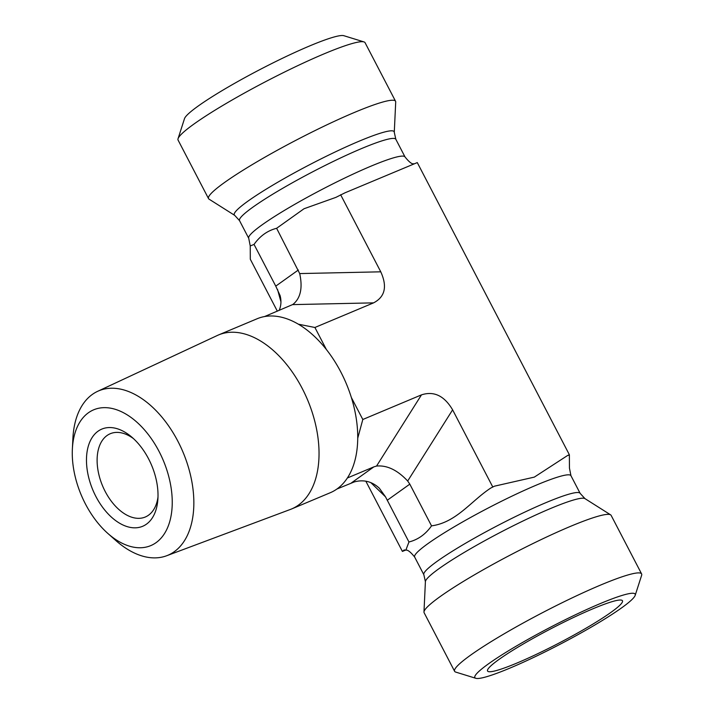 <?xml version="1.0" encoding="UTF-8"?>
<svg xmlns="http://www.w3.org/2000/svg" width="714" height="714" viewBox="0 0 714 714"><rect width="100%" height="100%" fill="white"/><g stroke="black" fill="none" stroke-linecap="round" stroke-linejoin="round"><path stroke-width="1.07" d="M157.99 497.069A45.178 27.319 67.2 0 1 145.263 517.025A45.178 27.319 67.2 0 1 105.199 491.491A45.178 27.319 67.2 0 1 110.295 433.71A45.178 27.319 67.2 0 1 133.456 438.601M95.899 496.507A52.711 31.871 -112.8 0 0 133.509 527.798A52.711 31.871 -112.8 0 0 157.83 499.97A52.711 31.871 -112.8 0 0 131.278 436.682A52.711 31.871 -112.8 0 0 91.597 438.414A52.711 31.871 -112.8 0 0 95.899 496.507M88.438 412.746A73.649 44.527 67.2 0 1 170.976 487.002A73.649 44.527 67.2 0 1 107.814 533.412A73.649 44.527 67.2 0 1 72.373 448.954A73.649 44.527 67.2 0 1 88.438 412.746M107.814 533.412L115.829 540.525A89.179 53.916 -112.8 0 0 166.63 555.76A89.179 53.916 -112.8 0 0 183.025 452.185A89.179 53.916 -112.8 0 0 97.622 391.334A89.179 53.916 -112.8 0 0 92.365 394.405A89.179 53.916 -112.8 0 0 72.908 438.253L72.373 448.954M97.622 391.334L217.234 335.526A94.364 57.049 67.2 0 1 218.466 334.973A94.364 57.049 67.2 0 1 307.591 399.911A94.364 57.049 67.2 0 1 291.499 509.002A94.364 57.049 67.2 0 1 290.241 509.493L166.63 555.76M218.466 334.973L257.183 318.73A94.364 57.049 67.2 0 1 298.372 324.192L314.91 327.485L326.378 349.512A94.364 57.049 67.2 0 1 351.342 397.466L362.81 419.493L357.732 438.226A94.364 57.049 67.2 0 1 330.216 492.749L291.499 509.002M298.372 324.192A94.364 57.049 67.2 0 1 326.378 349.512M351.342 397.466A94.364 57.049 67.2 0 1 357.732 438.226M593.031 608.739A76.05 8.22 -27.5 0 1 622.367 600.608A76.05 8.22 -27.5 0 1 588.961 626.473A76.05 8.22 -27.5 0 1 517.007 663.029A76.05 8.22 -27.5 0 1 487.483 670.821A76.05 8.22 -27.5 0 1 522.434 644.483A76.05 8.22 -27.5 0 1 593.031 608.739M509.85 668.134A90.357 9.764 -27.5 0 1 475.836 678.3A90.357 9.764 -27.5 0 1 550.503 627.213A90.357 9.764 -27.5 0 1 635.183 595.351A90.357 9.764 -27.5 0 1 590.674 627.445A90.357 9.764 -27.5 0 1 509.85 668.134M635.183 595.351L641.627 575.314A105.422 11.397 152.5 0 0 641.609 573.922A105.422 11.397 152.5 0 0 542.845 612.496A105.422 11.397 152.5 0 0 454.595 671.276A105.422 11.397 152.5 0 0 455.719 672.088L475.836 678.3M641.609 573.922L611.139 515.383A105.422 11.397 152.5 0 0 610.622 514.848A105.422 11.397 152.5 0 0 512.366 553.957A105.422 11.397 152.5 0 0 423.973 612.005A105.422 11.397 152.5 0 0 424.125 612.737L454.595 671.276M567.603 455.487L569.37 454.747L569.442 468.045L570.941 475.685A88.099 9.523 -27.5 0 0 488.403 507.913A88.099 9.523 -27.5 0 0 414.656 557.045C410.621 552.002 407.685 549.7 405.855 550.146L408.952 541.988C418.065 539.668 425.589 534.286 431.533 525.861C456.433 522.487 471.008 500.996 490.813 488.019L494.49 486.172L534.322 477.113L567.603 455.487A103.164 11.156 -27.5 0 1 569.21 455.121M405.606 550.101L402.401 551.413L404.178 549.959L405.855 550.155M569.37 454.747L417.279 162.587L344.942 192.834L335.892 197.376L304.021 208.747L276.621 228.293C267.509 230.613 259.985 235.995 254.041 244.42L250.239 245.955L250.311 259.253L277.344 311.179M314.91 327.485L373.583 302.861C385.051 296.881 387.443 286.528 380.767 271.82L340.64 194.743M362.81 419.493L421.474 394.869L376.555 466.055C387.068 465.091 397.448 470.08 407.685 481.022L452.614 409.836C444.322 395.797 433.951 390.808 421.474 394.869M452.614 409.836L492.731 486.912M413.236 163.711L414.075 163.899M234.719 215.378L209.059 199.152A105.422 11.397 -27.5 0 1 208.542 198.617L178.072 140.078A105.422 11.397 -27.5 0 1 178.054 138.686A105.422 11.397 -27.5 0 1 229.979 101.245A105.422 11.397 -27.5 0 1 324.272 53.773A105.422 11.397 -27.5 0 1 363.962 41.912A105.422 11.397 -27.5 0 1 365.086 42.724L395.556 101.263A105.422 11.397 -27.5 0 1 395.708 101.995L394.28 132.322A90.116 9.746 152.5 0 0 309.715 164.666A90.116 9.746 152.5 0 0 234.719 215.378L239.529 220.626L248.74 238.315A88.099 9.523 152.5 0 1 322.487 189.192A88.099 9.523 152.5 0 1 405.025 156.955C409.06 161.998 411.996 164.3 413.825 163.854M363.962 41.912L343.845 35.7A90.357 9.764 152.5 0 0 309.831 45.866A90.357 9.764 152.5 0 0 229.007 86.555A90.357 9.764 152.5 0 0 184.498 118.649L178.054 138.686M208.542 198.617A105.422 11.397 -27.5 0 1 296.792 139.828A105.422 11.397 -27.5 0 1 395.556 101.263M380.767 271.82L299.702 273.578L276.621 228.293M298.345 270.008L275.756 286.135L254.041 244.42M275.756 286.135L280.075 295.534C281.477 300.764 281.164 305.726 279.147 310.429M336.91 489.028L354.385 481.888C363.676 479.371 371.985 481.468 379.321 488.18L385.515 496.846L408.952 541.988M376.555 466.055L373.859 466.867L351.279 482.994M387.229 500.273L409.809 484.146L407.685 481.022M409.809 484.146L431.533 525.861M365.836 481.174L402.401 551.413M347.361 477.987L373.859 466.867M299.702 273.578C302.763 287.697 300.648 297.854 293.356 304.066L292.517 304.619L373.583 302.861M264.537 316.561L292.517 304.619M404.169 550.673A103.164 11.156 -27.5 0 1 402.562 551.038M490.813 488.019A103.164 11.156 -27.5 0 1 494.49 486.172M580.152 493.374L584.962 498.622A90.116 9.746 -27.5 0 0 500.969 532.046A90.116 9.746 -27.5 0 0 425.401 581.678L423.857 574.734A88.099 9.523 -27.5 0 1 497.613 525.602A88.099 9.523 -27.5 0 1 580.152 493.374L570.941 475.685M394.28 132.322L395.824 139.266A88.099 9.523 152.5 0 0 313.276 171.503A88.099 9.523 152.5 0 0 239.529 220.626M280.941 301.799L277.532 289.411M370.807 482.593L385.515 496.846M423.857 574.734L414.656 557.045M425.401 581.678L423.973 612.005M584.962 498.622L610.622 514.848M250.23 245.955L248.74 238.315M395.824 139.266L405.025 156.955"/></g></svg>
